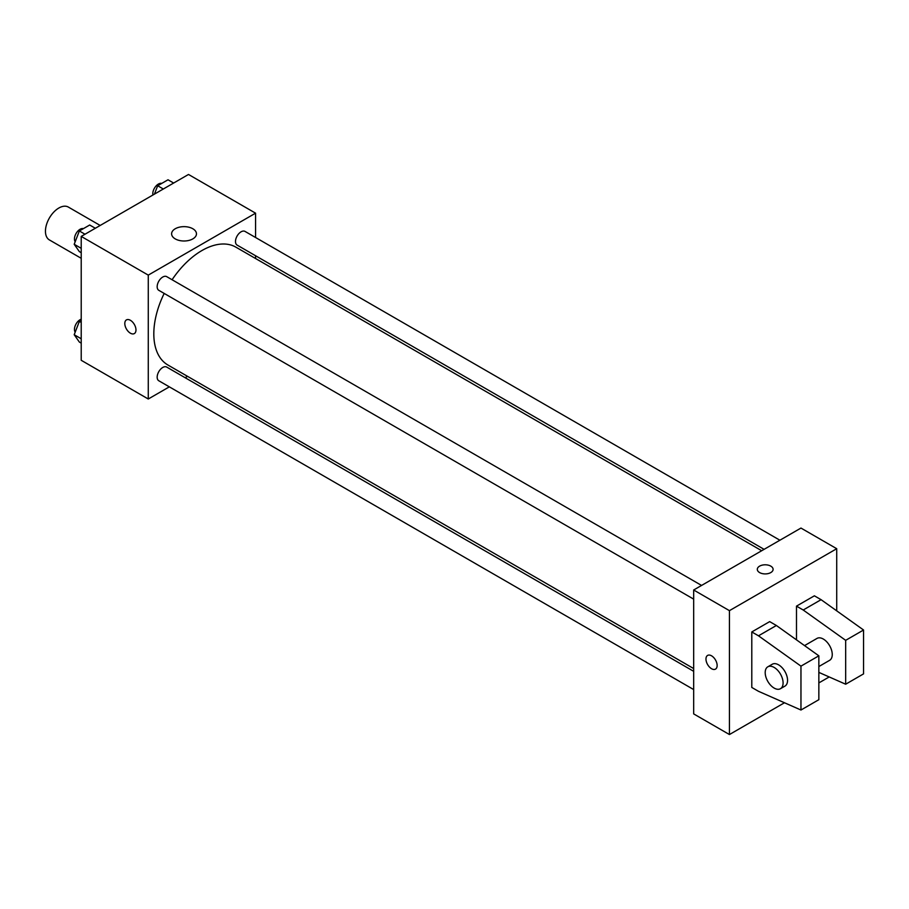 <?xml version="1.0" encoding="UTF-8"?>
<svg xmlns="http://www.w3.org/2000/svg" width="909" height="909" viewBox="0 0 909 909"><rect width="100%" height="100%" fill="white"/><g stroke="black" fill="none" stroke-linecap="round" stroke-linejoin="round"><path stroke-width="1.36" d="M100.183 225.455L68.345 207.07A18.964 10.953 120 0 0 53.733 212.149A18.964 10.953 120 0 0 45.45 231.238A18.964 10.953 120 0 0 49.381 239.919L81.219 258.304M169.335 386.848L148.269 399.006L81.219 360.294L81.219 236.408L188.504 174.46L255.565 213.172L255.565 237.499M187.538 376.337L185.141 377.724M164.188 293.425A68.027 39.28 120 0 0 153.814 333.864A68.027 39.28 120 0 0 167.904 365.009L693.669 668.558M761.697 550.729L235.931 247.18A68.027 39.28 120 0 0 172.085 279.745M255.565 255.747L255.565 258.508M148.269 399.006L148.269 275.12L255.565 213.172M779.899 540.219L245.032 231.42A7.908 4.568 120 0 0 238.942 233.533A7.908 4.568 120 0 0 235.488 241.487A7.908 4.568 120 0 0 237.124 245.1L764.094 549.343M693.669 671.319L166.711 367.077A7.908 4.568 120 0 0 160.62 369.19A7.908 4.568 120 0 0 157.166 377.144A7.908 4.568 120 0 0 158.802 380.769L693.669 689.567M693.669 599.133L158.802 290.323A7.908 4.568 -60 0 1 158.802 281.199A7.908 4.568 -60 0 1 166.711 276.643L701.578 585.441M148.269 275.12L81.219 236.408M175.244 238.897A12.431 7.181 180 0 1 171.608 233.818A12.431 7.181 180 0 1 184.038 226.648A12.431 7.181 180 0 1 196.469 233.818A12.431 7.181 180 0 1 188.788 240.453A12.431 7.181 180 0 1 175.244 238.897M135.975 329.967A7.908 4.568 60 0 1 134.339 333.58A7.908 4.568 60 0 1 126.442 329.024A7.908 4.568 60 0 1 126.442 319.9A7.908 4.568 60 0 1 132.532 322.013A7.908 4.568 60 0 1 135.975 329.967M134.339 333.58A7.908 4.568 60 0 1 126.442 329.024A7.908 4.568 60 0 1 126.442 319.888M784.478 702.759L729.438 734.54L693.669 713.895L693.669 589.998L800.965 528.061L836.723 548.706L836.723 610.859M829.19 676.955L818.85 682.92M770.787 572.579A7.908 4.568 180 0 1 762.174 573.568A7.908 4.568 180 0 1 757.299 569.352A7.908 4.568 180 0 1 765.196 564.796A7.908 4.568 180 0 1 773.104 569.352A7.908 4.568 180 0 1 770.787 572.579M729.438 734.54L729.438 610.655L693.669 589.998M729.438 610.655L836.723 548.706M773.104 569.364A7.908 4.568 0 0 0 765.196 564.796A7.908 4.568 0 0 0 757.299 569.364M707.611 655.423A7.908 4.568 -120 0 0 706.395 661.763A7.908 4.568 -120 0 0 711.554 668.717A7.908 4.568 60 0 1 706.395 661.763A7.908 4.568 60 0 1 707.6 655.423A7.908 4.568 60 0 1 715.508 659.991A7.908 4.568 60 0 1 715.508 669.115A7.908 4.568 60 0 1 711.554 668.729A7.908 4.568 -120 0 0 715.508 669.115M751.788 687.443L751.788 631.948L758.492 635.811L800.965 666.138L800.965 710.02L758.492 691.306L751.788 687.443M800.965 710.02L818.85 699.691L818.85 655.821L776.377 625.494L769.673 621.62L751.788 631.948M796.489 639.856L796.489 606.133L814.373 595.815L821.077 599.679L863.55 630.005L863.55 673.887L845.665 684.216L845.665 640.334L803.204 610.007L796.489 606.133M818.85 666.547L829.633 660.32A12.646 7.295 -120 0 0 829.633 645.72A12.646 7.295 -120 0 0 816.998 638.413L804.545 645.606M818.85 672.387L845.665 684.216M767.821 666.808L772.286 664.229A12.646 7.295 60 0 1 784.933 671.524A12.646 7.295 60 0 1 784.933 686.125L780.467 688.704A12.646 7.295 60 0 1 774.138 688.079A12.646 7.295 60 0 1 765.878 676.944A12.646 7.295 60 0 1 767.821 666.808A12.646 7.295 60 0 1 780.467 674.103A12.646 7.295 60 0 1 780.467 688.704M863.55 630.005L845.665 640.334M818.85 655.821L800.965 666.138M821.077 599.679L803.204 610.007M776.377 625.494L758.492 635.811M81.219 252.691L79.356 251.623L74.197 244.271L79.356 230.966L89.684 225.012L95.32 228.261M81.219 248.327L74.197 244.271M84.992 234.227L79.356 230.966M83.401 228.636A7.908 4.568 120 0 0 77.549 231.409A7.908 4.568 120 0 0 74.458 238.953A7.908 4.568 120 0 0 75.186 241.714M154.428 194.128L157.677 185.754L168.006 179.789L173.642 183.039M163.313 189.004L157.677 185.754M161.722 183.413A7.908 4.568 120 0 0 155.871 186.186A7.908 4.568 120 0 0 152.792 193.742A7.908 4.568 120 0 0 152.905 195.015M81.219 343.125L79.356 342.057L74.197 334.717L79.356 321.411L81.219 320.343M81.219 338.762L74.197 334.717M81.219 322.479L79.356 321.411M81.219 319.195A7.908 4.568 120 0 0 74.458 329.399A7.908 4.568 120 0 0 75.186 332.16"/></g></svg>
